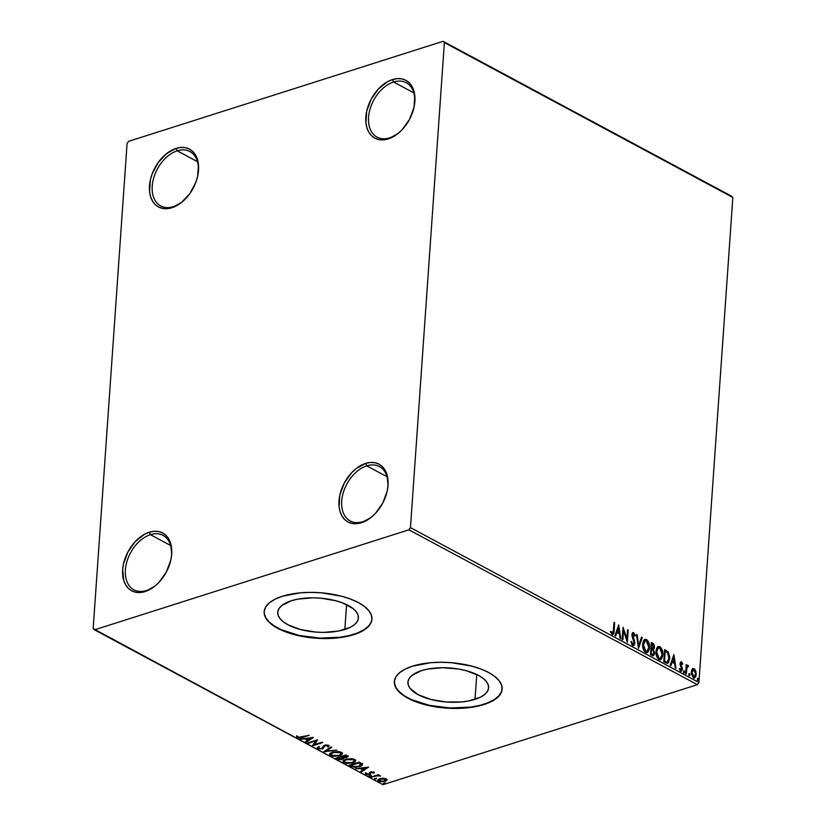 <?xml version="1.0" encoding="UTF-8"?>
<svg xmlns="http://www.w3.org/2000/svg" width="826" height="826" viewBox="0 0 826 826"><rect width="100%" height="100%" fill="white"/><g stroke="black" fill="none" stroke-linecap="round" stroke-linejoin="round"><path stroke-width="1.24" d="M400.176 131.644A30.872 20.402 118.2 0 1 389.686 137.839A30.872 20.402 118.2 0 1 377.038 137.126A30.872 20.402 118.2 0 1 370.162 108.722A30.872 20.402 118.2 0 1 393.589 82.011L413.826 92.873L393.589 82.011A30.872 20.402 118.2 0 1 406.247 82.724A30.872 20.402 118.2 0 1 414.456 105.036A30.872 20.402 -61.8 0 0 393.589 82.011L392.443 79.585A32.803 21.672 118.2 0 1 414.538 104.541A32.803 21.672 118.2 0 1 399.805 131.984A32.803 21.672 118.2 0 1 388.292 138.902L389.686 137.839A30.872 20.402 -61.8 0 0 400.166 131.654M173.346 206.665A30.872 20.402 -61.8 0 0 183.826 200.47A30.872 20.402 118.2 0 1 173.346 206.665A30.872 20.402 118.2 0 1 160.698 205.953A30.872 20.402 118.2 0 1 153.822 177.538A30.872 20.402 118.2 0 1 177.249 150.828L176.093 148.401A32.803 21.672 118.2 0 1 198.199 173.357A32.803 21.672 118.2 0 1 183.465 200.811A32.803 21.672 118.2 0 1 171.953 207.718L173.346 206.665L171.953 207.718L167.203 208.668L162.722 208.451L158.675 207.058L155.216 204.549L152.49 201.028L150.58 196.619L149.568 191.498L150.384 179.923L152.17 173.914L158.148 162.598L166.553 153.646L176.093 148.401L180.842 147.451L185.323 147.678L189.371 149.062L192.83 151.571L195.566 155.102L197.466 159.501L198.477 164.622L197.662 176.196L195.886 182.205L189.897 193.521L181.493 202.484L171.953 207.718A32.803 21.672 118.2 0 1 149.506 185.86A32.803 21.672 118.2 0 1 176.093 148.401L177.249 150.828A30.872 20.402 118.2 0 1 189.908 151.54A30.872 20.402 118.2 0 1 198.116 173.863A30.872 20.402 -61.8 0 0 177.249 150.828L197.486 161.7L177.249 150.828A30.872 20.402 -61.8 0 0 152.221 186.087A30.872 20.402 -61.8 0 0 173.346 206.665M146.512 590.497A30.872 20.402 -61.8 0 0 156.992 584.312A30.872 20.402 118.2 0 1 146.512 590.497A30.872 20.402 118.2 0 1 133.853 589.785A30.872 20.402 118.2 0 1 126.977 561.381A30.872 20.402 118.2 0 1 150.415 534.67L149.258 532.243A32.803 21.672 118.2 0 1 171.354 557.199A32.803 21.672 118.2 0 1 156.62 584.643A32.803 21.672 118.2 0 1 145.108 591.561L146.512 590.497L145.108 591.561L140.368 592.51L135.887 592.283L131.84 590.889L128.381 588.391L125.645 584.86L123.735 580.451L122.661 569.703L123.539 563.766L127.947 551.902L135.288 541.567L144.436 534.329L149.258 532.243L153.997 531.283L158.478 531.51L162.526 532.904L165.985 535.413L168.721 538.934L170.631 543.343L171.705 554.101L170.827 560.038L166.418 571.891L159.077 582.227L154.648 586.315L145.108 591.561A32.803 21.672 118.2 0 1 122.661 569.703A32.803 21.672 118.2 0 1 149.258 532.243L150.415 534.67A30.872 20.402 118.2 0 1 163.063 535.382A30.872 20.402 118.2 0 1 171.281 557.695A30.872 20.402 -61.8 0 0 150.415 534.67L170.652 545.532L150.415 534.67A30.872 20.402 -61.8 0 0 125.387 569.93A30.872 20.402 -61.8 0 0 146.512 590.497M362.851 521.681A30.872 20.402 -61.8 0 0 373.331 515.486A30.872 20.402 118.2 0 1 362.851 521.681A30.872 20.402 118.2 0 1 350.193 520.969A30.872 20.402 118.2 0 1 343.327 492.554A30.872 20.402 118.2 0 1 366.754 465.854L365.598 463.417A32.803 21.672 118.2 0 1 387.693 488.383A32.803 21.672 118.2 0 1 372.96 515.827A32.803 21.672 118.2 0 1 361.447 522.734L362.851 521.681L361.447 522.734L356.708 523.694L352.227 523.467L348.18 522.073L344.721 519.564L341.985 516.043L340.075 511.635L339.073 506.514L339.878 494.939L344.287 483.086L351.628 472.751L356.058 468.662L365.598 463.417L370.337 462.467L374.818 462.694L378.866 464.088L382.324 466.587L385.061 470.118L386.971 474.527L388.044 485.275L387.167 491.212L382.758 503.075L375.417 513.411L370.988 517.499L361.447 522.734A32.803 21.672 118.2 0 1 339.001 500.876A32.803 21.672 118.2 0 1 365.598 463.417L366.754 465.854A30.872 20.402 118.2 0 1 379.402 466.556A30.872 20.402 118.2 0 1 387.621 488.878A30.872 20.402 -61.8 0 0 366.754 465.854L386.991 476.716L366.754 465.854A30.872 20.402 -61.8 0 0 341.727 501.103A30.872 20.402 -61.8 0 0 362.851 521.681M344.834 629.474A40.453 17.098 4 0 1 300.963 629.639A40.453 17.098 4 0 1 277.743 612.293A40.453 17.098 4 0 1 291.33 600.75L297.742 599.149L312.641 597.828L320.55 598.158L335.779 600.729L342.522 602.877L352.96 608.483L356.254 611.725L358.081 615.102L358.381 618.467L357.121 621.71L354.375 624.704L350.224 627.326L338.433 631.074L323.534 632.396L315.625 632.066L300.396 629.495L287.861 624.735L283.215 621.741L279.921 618.498L278.094 615.133L277.794 611.756L279.054 608.514L281.8 605.52L291.33 600.75A40.453 17.098 4 0 1 335.211 600.585A40.453 17.098 4 0 1 358.432 617.931A40.453 17.098 4 0 1 344.834 629.474L346.579 604.611L344.834 629.474M475.022 699.364A40.453 17.098 4 0 1 431.151 699.539A40.453 17.098 4 0 1 407.92 682.183A40.453 17.098 4 0 1 421.518 670.64L427.93 669.039L442.829 667.718L458.544 669.029L465.967 670.629L478.502 675.389L483.138 678.373L486.442 681.615L488.269 684.991L488.569 688.357L487.309 691.61L484.563 694.594L480.412 697.216L468.61 700.964L461.424 701.955L445.813 701.966L430.583 699.385L418.049 694.625L410.109 688.399L408.271 685.022L407.982 681.646L409.231 678.404L411.988 675.42L421.518 670.64A40.453 17.098 4 0 1 465.389 670.475A40.453 17.098 4 0 1 488.62 687.831A40.453 17.098 4 0 1 475.022 699.364L476.767 674.512L475.022 699.364M394.363 681.409A54.031 22.839 -176 0 0 425.586 704.464A54.031 22.839 -176 0 0 484.015 704.196L483.984 704.537A54.031 22.839 4 0 1 425.38 704.764A54.031 22.839 4 0 1 394.343 681.584A54.031 22.839 4 0 1 412.515 666.169L405.318 669.039L399.774 672.55L396.098 676.535L394.425 680.872L394.818 685.373L397.265 689.886L401.673 694.212L407.868 698.197L415.612 701.697L424.616 704.568L444.966 708.006L465.812 707.996L475.425 706.674L483.984 704.537L491.181 701.666L496.725 698.166L500.401 694.17L502.074 689.834L501.681 685.332L499.234 680.83L494.826 676.494L488.631 672.509L480.887 669.008L471.883 666.148L451.533 662.7L440.97 662.266L430.687 662.71L412.515 666.169A54.031 22.839 4 0 1 471.119 665.942A54.031 22.839 4 0 1 502.156 689.121A54.031 22.839 4 0 1 483.984 704.537L484.015 704.196A54.031 22.839 -176 0 0 502.167 688.946L501.516 691.692L498.832 695.874L494.196 699.632L487.794 702.843L479.885 705.363L470.748 707.097L450.284 707.985L429.51 705.383L411.585 699.674L404.585 695.905L399.257 691.734L395.809 687.294L394.384 682.761M264.175 611.519A54.031 22.839 -176 0 0 295.398 634.575A54.031 22.839 -176 0 0 353.827 634.296L353.796 634.647A54.031 22.839 4 0 1 295.192 634.874A54.031 22.839 4 0 1 264.165 611.694A54.031 22.839 4 0 1 282.327 596.279L275.13 599.149L269.596 602.65L265.91 606.645L264.237 610.982L264.63 615.484L267.077 619.985L271.486 624.322L277.681 628.307L285.424 631.807L294.428 634.678L314.778 638.116L335.624 638.106L345.237 636.784L353.796 634.647L360.993 631.776L366.537 628.276L370.213 624.28L371.886 619.944L371.493 615.442L369.046 610.941L364.638 606.604L358.443 602.619L350.699 599.118L341.696 596.248L321.345 592.81L310.782 592.376L300.499 592.82L282.327 596.279A54.031 22.839 4 0 1 340.931 596.052A54.031 22.839 4 0 1 371.968 619.232A54.031 22.839 4 0 1 353.796 634.647L353.827 634.296A54.031 22.839 -176 0 0 371.979 619.046L371.328 621.792L368.644 625.974L364.008 629.742L357.606 632.943L349.697 635.462L340.56 637.207L320.096 638.095L299.322 635.483L281.398 629.773L274.397 626.015L269.07 621.833L265.621 617.394L264.196 612.871M127.08 143.517L93.162 628.555L94.484 629.835L408.901 529.817L697.351 684.682L382.934 784.7L94.484 629.835L408.901 529.817L410.46 527.618L444.378 42.591L732.838 197.445L698.92 682.482L410.46 527.618L444.378 42.591L443.066 41.3L128.649 141.318L127.08 143.517L93.162 628.555L382.934 784.7L697.351 684.682L698.92 682.482L732.838 197.445L731.516 196.165L443.066 41.3L128.649 141.318L127.08 143.517M692.105 669.122L691.248 673.582L693.417 677.878L694.552 678.043L695.76 676.783L695.946 671.548L694.614 669.039L692.973 668.471L691.217 671.93L693.417 677.878L694.563 678.043L696.256 674.635L695.812 671.104L694.067 668.637L692.105 669.122M687.366 665.58L686.282 666.479L686.953 664.982L686.261 664.61L685.642 673.541L686.323 673.902L687.005 667.356L688.657 666.055L687.738 665.395L686.86 666.293L686.953 664.982L686.261 664.61L685.642 673.541L686.323 673.902L686.86 667.904L688.657 666.055L687.655 665.415M680.82 663.175L680.149 664.052L681.481 663.02L682.297 664.434L682.751 663.877L682.173 664.063L680.634 661.977L681.357 661.832L680.17 662.762L680.159 665.033L681.687 668.719L681.109 669.989L679.86 668.492L679.416 669.101L680.314 670.753L681.667 671.032L682.369 669.267L680.8 663.474L681.481 663.02L682.297 664.434L682.751 663.877L681.718 662.039L680.934 662.08L682.173 664.063L682.751 663.877L680.892 661.812M665.839 662.906L667.615 663.319L668.637 662.504L669.7 657.052L668.317 652.241L664.61 649.577L663.763 661.791L667.676 663.299L669.679 658.797L668.058 651.89L664.61 649.577L663.763 661.791L665.839 662.906M650.475 654.657L653.5 655.72L654.615 653.283L653.418 649.401L654.337 647.966L654.285 645.395L653.438 643.733L651.332 642.442L650.475 654.657L653.335 655.792L654.615 653.283L653.418 649.401L654.44 647.254L652.592 643.124L651.332 642.442L650.475 654.657M638.446 648.203L642.277 637.589L641.534 637.187L638.715 645.282L637.187 634.853L636.433 634.451L638.56 648.265L642.277 637.589L641.534 637.187L638.715 645.282L637.187 634.853L636.433 634.451L638.446 648.203M622.866 639.84L623.506 630.754L627.337 642.236L628.194 630.021L627.502 629.66L626.862 638.766L623.031 627.254L622.184 639.469L622.866 639.84L623.506 630.754L627.337 642.236L628.194 630.021L627.502 629.66L626.862 638.766L623.031 627.254L622.184 639.469L622.866 639.84M612.159 634.42C613.573 634.513 614.214 633.377 614.1 631.012L613.522 631.198L614.1 622.949L613.522 631.198L614.1 631.012L614.678 622.773L613.986 622.401L613.212 632.365L612.417 633.222L610.992 631.353L610.579 632.107L612.159 634.42L613.594 633.945L614.678 622.773L613.986 622.401L613.419 630.527L612.242 633.16L610.992 631.353L610.579 632.107L612.954 634.544M618.684 624.921L614.967 635.597L615.711 635.999L616.908 632.571L619.417 633.924L620.058 638.333L620.811 638.735L618.684 624.921L614.967 635.597L615.711 635.999L616.908 632.571L619.417 633.924L620.058 638.333L620.811 638.735L618.684 624.921M632.675 632.706L633.707 632.664L631.911 634.657L632.127 636.701L634.192 642.793L632.22 644.373L631.043 641.988L632.22 644.373L632.799 644.197L631.539 641.41L630.94 641.73L632.757 645.478L634.244 645.116L634.884 642.597L632.685 634.451L633.604 633.903L634.698 636.113L635.287 635.648L633.707 632.664L632.417 632.964L631.962 634.162L634.172 643.01L632.933 644.259L631.539 641.41L630.94 641.73L632.055 644.848L633.614 645.591M642.649 644.177L642.876 647.625L644.177 650.971L645.653 652.395L647.212 652.581L648.42 651.569L649.473 648.358L648.555 641.998L646.892 639.778L644.941 639.376L643.485 640.831L642.649 644.177C642.37 647.636 643.371 650.382 645.653 652.395L647.15 652.602L649.525 647.811C649.814 644.311 648.802 641.554 646.5 639.53L645.013 639.355L642.649 644.177M655.937 651.311L656.164 654.76L657.465 658.105L658.942 659.53L660.501 659.716L661.698 658.704L662.762 655.483L661.843 649.133L660.18 646.913L658.229 646.51L656.773 647.966L655.937 651.311C655.658 654.77 656.66 657.506 658.942 659.53L660.428 659.737L662.813 654.946C663.102 651.446 662.091 648.678 659.778 646.665L658.301 646.49L655.937 651.311M673.892 654.564L670.175 665.24L670.918 665.642L672.116 662.215L674.625 663.567L675.265 667.976L676.019 668.368L673.892 654.564L670.175 665.24L670.918 665.642L672.116 662.215L674.625 663.567L675.265 667.976L676.019 668.368L673.892 654.564M683.525 671.507L684.475 672.715L684.403 671.022L683.525 671.507L684.021 672.839L684.671 672.127L684.165 670.795L683.525 671.507L684.165 670.795M688.791 674.336L689.751 675.544L689.679 673.851L688.791 674.336L689.297 675.658L689.937 674.956L689.431 673.624L688.791 674.336L689.431 673.624M697.381 678.951L698.342 680.159L698.269 678.466L697.381 678.951L697.887 680.273L698.528 679.561L698.022 678.239L697.381 678.951L698.022 678.239M386.991 779.476L386.909 780.219L386.279 778.846L381.436 778.36L378.762 779.197L377.885 780.56L380.094 781.757L385.608 781.179L386.909 780.219L386.744 779.166L383.202 778.237L379.919 778.712L377.843 780.291L378.638 781.272L384.957 781.417L387.053 779.827M370.977 777.049L377.399 775.779L380.641 776.027L377.957 775.418L379.041 775.067L378.36 774.695L370.977 777.049L376.79 775.882L380.641 776.027L377.957 775.418L379.041 775.067L378.36 774.695L370.977 777.049M373.724 772.103L370.203 772.114L368.592 774.272L366.796 774.138L366.63 773.384L365.433 773.931L368.262 774.809L370.296 774.22L371.204 772.372L374.002 773.146L373.724 772.103L370.482 772.011L368.819 774.21L365.546 773.384L365.959 774.468L369.542 774.561L371.204 772.372L374.002 773.146L373.724 772.103L374.002 773.146M351.174 766.414L355.356 767.364L360.817 766.187L362.418 764.277L359.196 762.088L349.099 765.299L351.174 766.414L349.945 765.031L351.174 766.414L359.516 766.683C361.695 766.084 362.624 765.217 362.315 764.071L359.196 762.088L349.099 765.299L351.174 766.414M335.81 758.165L338.722 759.538L341.417 759.61L343.781 758.671L343.74 757.772L346.734 757.535L348.076 756.409L345.908 754.954L335.81 758.165L337.597 759.125L342.573 759.342L343.74 757.772L346.734 757.535L348.087 756.554L345.908 754.954L335.81 758.165M323.792 751.712L336.863 750.101L326.28 750.968L331.763 747.365L331.019 746.962L323.906 751.774L336.863 750.101L326.28 750.968L331.763 747.365L331.019 746.962L323.792 751.712M308.212 743.348L315.718 740.953L312.672 745.744L322.77 742.533L322.088 742.161L314.551 744.556L317.618 739.766L307.52 742.977L308.212 743.348L308.253 742.75L308.212 743.348L315.718 740.953L312.517 745.661L322.77 742.533L322.088 742.161L314.551 744.556L317.618 739.766L307.52 742.977L308.212 743.348M298.217 737.319L302.44 737.442L302.481 736.844L302.44 737.442L309.254 735.274L299.745 737.566L296.74 736.42L297.267 737.69L300.024 738.062L309.254 735.274L298.3 737.36L297.866 736.358L296.658 736.813L296.71 736.111M313.26 737.432L300.303 739.105L305.207 738.971L307.716 740.313L305.403 741.841L306.147 742.244L313.384 737.494L300.303 739.105L305.207 738.971L307.716 740.313L305.403 741.841L306.147 742.244L313.26 737.432M325.351 744.949L324.411 746.281L325.341 745.104L325.299 745.651L327.478 745.723L327.519 745.083L327.385 746.776L328.541 746.869L328.521 745.403L324.566 745.289L321.81 748.521L318.846 748.397L319.135 747.107L318.062 746.972L317.865 748.748L322.925 748.728L324.535 746.095L325.805 745.527L327.478 745.723L327.385 746.776L328.541 746.869L328.789 745.568L326.518 745L323.596 745.775L321.644 748.573L318.97 748.459L319.135 747.107L318.062 746.972L317.267 748.015L317.865 748.748L317.411 747.623M332.568 752.145L330.555 753.095L329.75 754.696L332.795 756.327L339.496 755.821L341.727 754.727L342.356 753.25L338.577 751.536L333.033 752.011L329.698 754.345L330.751 755.676L339.496 755.821L342.408 753.622L341.314 752.269L332.568 752.145M345.857 759.28L343.843 760.23L343.038 761.83L346.084 763.451L352.774 762.956L355.015 761.861L355.645 760.385L351.866 758.671L346.321 759.146L342.986 761.479L344.039 762.811L352.774 762.956L355.686 760.756L354.602 759.404L345.857 759.28M368.479 767.075L355.521 768.748L360.415 768.614L362.924 769.956L360.611 771.484L361.354 771.876L368.592 767.127L355.521 768.748L360.415 768.614L362.924 769.956L360.611 771.484L361.354 771.876L368.479 767.075M369.511 775.655L369.573 776.337L371.07 776.017L369.841 775.573L369.243 776.223L370.657 776.264L370.926 775.686L369.243 776.223M374.787 778.484L374.839 779.166L376.346 778.846L375.107 778.402L374.519 779.052L375.933 779.094L376.202 778.515L374.519 779.052M383.378 783.089L383.429 783.771L384.937 783.451L383.698 783.017L383.109 783.668L384.524 783.709L384.792 783.131L383.109 783.668M388.292 138.902L383.543 139.852L379.062 139.625L375.014 138.231L371.555 135.732L368.83 132.201L366.92 127.793L365.908 122.682L366.723 111.107L371.132 99.244L378.463 88.909L387.611 81.671L392.443 79.585L397.182 78.625L401.663 78.852L405.711 80.246L409.169 82.755L411.906 86.276L413.805 90.684L414.817 95.806L414.012 107.38L409.603 119.233L402.262 129.568L397.833 133.657L388.292 138.902A32.803 21.672 118.2 0 1 365.846 117.044A32.803 21.672 118.2 0 1 392.443 79.585L393.589 82.011A30.872 20.402 -61.8 0 0 368.561 117.271A30.872 20.402 -61.8 0 0 389.686 137.839L388.292 138.902M296.74 736.42L297.267 737.69L297.319 736.998L296.792 735.718M296.73 736.369L298.599 737.381M312.259 737.556L306.198 741.542L306.147 742.244L306.002 741.438L312.259 737.556M307.768 739.621L307.716 740.313L307.768 739.621L305.548 738.423L307.768 739.621M310.886 738.237L308.459 739.828L306.539 738.795L310.917 737.732L308.459 739.828L306.539 738.795L310.886 738.237M317.329 739.859L314.551 744.556L317.329 739.859M314.561 744.463L313.002 744.959L314.561 744.463M315.759 740.354L315.718 740.953L315.759 740.354M317.267 747.984L317.865 748.748L322.481 748.893L324.257 747.065L324.463 745.589L324.257 747.065L322.481 748.893L322.398 748.232M318.846 748.397L319.135 747.107M319.177 746.415L318.898 747.695M328.541 746.869L328.521 745.403M328.583 746.167L327.788 746.105L328.583 746.167M327.478 745.723L327.385 746.776M327.426 746.085L327.53 745.031L327.426 746.085M318.815 748.377L317.907 748.057L317.865 748.748M317.39 747.602L318.97 748.408M322.285 748.273L323.885 747.385L324.401 745.775M323.338 747.84L323.885 747.385M331.205 747.065L326.332 750.266L326.28 750.968L326.332 750.266L331.205 747.065M326.291 750.772L324.959 750.948L326.291 750.772M342.367 753.281L339.992 754.974L342.201 753.57M339.538 755.191L339.496 755.821L339.538 755.191M341.128 753.735L338.805 755.449L331.763 755.336L330.947 754.283L333.26 752.517L340.312 752.61L341.128 753.735L340.198 751.836L341.128 753.715L338.805 755.449L335.356 755.997L330.803 754.974L330.751 755.676L329.791 753.983L332.847 755.625M329.77 753.488L329.791 754.004M331.03 753.849L332.62 752.063M331.938 755.418L330.968 754.138L333.301 751.939L333.26 752.517L336.709 751.97L340.312 752.61L340.364 751.918L341.169 753.044M332.124 752.3L330.947 754.283M347.963 756.193L346.734 757.535L346.652 756.874M343.946 758.299L343.74 757.772M343.792 757.07L342.522 758.681M342.356 758.733L343.967 757.762M346.466 756.926L348.107 755.986M341.933 758.278L342.666 757.122L342.614 757.824L341.685 756.502L342.614 757.824L341.892 758.98L337.535 758.206L341.293 757.008L341.334 756.409L341.634 757.205L341.448 756.379L342.852 757.452M346.073 756.471L346.321 755.336L346.022 757.174L342.325 756.688L345.609 755.057L346.27 756.038L345.722 755.016L346.755 755.635L346.59 756.255M346.27 756.038L346.022 757.174L344.69 757.39L342.325 756.688L342.367 756.079L342.325 756.688L345.557 755.656L346.817 756.502L346.022 757.174M342.614 757.824L342.398 758.764L340.013 759.177L337.535 758.206L337.576 757.607L337.535 758.206L341.293 757.008L342.811 758.247L342.666 757.122M355.645 760.416L353.28 762.099L355.49 760.705M352.826 762.315L352.774 762.956L352.826 762.315M345.258 762.563L344.091 762.109L344.039 762.811L343.079 761.118L346.125 762.759M344.308 760.983L345.908 759.197M353.476 758.96L354.457 760.168M353.6 759.744L354.416 760.849L352.093 762.584L345.051 762.46L344.235 761.417L346.59 759.073L346.548 759.652L353.6 759.744L353.642 759.053L354.22 761.345L351.329 762.801L346.703 762.987L344.266 761.686L344.783 760.519L347.312 759.435L353.6 759.744M354.416 760.849L353.487 758.97M345.413 759.435L344.235 761.417M362.469 764.639L362.315 764.071M362.366 763.379C362.676 764.515 361.747 765.382 359.568 765.991M359.568 766.053L359.516 766.683L359.568 766.053M353.001 766.425L350.823 765.341L358.845 762.79L358.887 762.192L361.199 764.133M359.909 765.878L362.469 764.164M350.864 764.742L350.823 765.341L350.864 764.742M359.3 763.028L360.993 764.184L361.045 763.482L359.351 762.336L359.3 763.028L361.168 764.7L361.045 763.482L358.835 766.322L353.662 766.642L350.823 765.341L359.3 763.028M367.477 767.199L361.406 771.185L361.354 771.876L361.22 771.081L367.477 767.199M362.975 769.264L362.924 769.956L362.975 769.264L360.755 768.066L362.975 769.264M366.094 767.87L363.667 769.471L361.747 768.438L366.135 767.375L363.667 769.471L361.747 768.438L366.094 767.87M374.064 772.413L373.125 772.434L374.116 772.32M372.856 772.413L372.96 773.136M371.246 771.835L371.204 772.372L371.246 771.835M371.256 771.67L370.698 772.671M370.678 772.589L369.542 774.561L369.315 773.952M370.461 774.076L370.637 773.198M366.599 773.993L366.011 773.766L365.959 774.468L365.598 772.692M365.546 773.384L365.959 774.468M366.796 774.138L366.63 773.384M369.563 772.496L369.356 773.9L370.513 773.384M369.408 773.198L369.439 772.568M365.474 773.239L366.837 774.045M370.595 772.96L370.833 771.887M370.657 776.264L370.926 775.686M369.439 775.593L370.709 775.573L369.294 775.531M377.998 774.809L377.957 775.418L377.998 774.809M379.578 775.438L379.526 776.099L379.578 775.438M377.988 775.025L376.852 775.18M376.832 775.18L376.79 775.882L376.832 775.18L378.101 775.025M374.188 776.027L374.147 776.626L374.188 776.027M371.71 776.812L371.669 777.411L371.71 776.812M375.933 779.094L376.202 778.515M386.909 780.219L386.96 779.527L385.009 780.715L387.043 779.352M384.999 780.756L384.957 781.417L384.999 780.756M379.33 780.849L378.69 780.57L378.638 781.272L377.957 779.93M377.936 779.868L379.351 780.859L379.144 779.909L380.641 778.505L380.6 779.083L385.37 779.125L385.897 779.806L385.639 778.567L385.773 779.517M379.062 779.754L379.774 778.742M385.37 779.125L385.484 780.456L382.583 781.375L379.547 780.983L380.6 779.083L385.37 779.125L385.412 778.495L384.266 781.045L379.547 780.983L379.041 779.568M380.652 778.381L379.599 780.281M384.524 783.709L384.792 783.131M360.993 764.184L360.714 765.423L358.525 766.414L353.063 766.445M612.541 634.657L613.522 631.198L612.655 634.575M610.414 631.529L611.663 633.346L612.345 633.201M612.004 633.408L610.6 631.9M618.333 625.932L620.15 638.384L618.333 625.932M616.33 632.757L615.277 635.762L616.33 632.757M617.951 628.08L616.712 631.663L618.633 632.695L616.712 631.663L618.529 627.894L619.211 632.51L617.29 631.477L618.529 627.894L617.951 628.08M622.938 628.576L626.284 638.952L626.862 638.766L626.284 638.952L622.938 628.576M627.471 630.135L628.194 630.021L627.615 630.207L626.851 641.131L627.471 630.135M622.928 630.94L623.506 630.754L622.928 630.94L622.329 639.551L622.928 630.94M633.707 632.664L633.129 632.84L634.709 635.834L635.287 635.648L633.707 632.664L632.953 632.561M633.026 634.089L632.024 635.153L633.604 633.903L634.698 636.113L635.287 635.648L634.636 635.896L633.697 633.346L632.706 632.706M632.902 634.038L633.604 633.903M632.902 636.774L632.602 634.967L632.024 635.153L633.088 638.622L633.666 638.446L632.902 636.774M632.757 645.478L634.874 643.186L633.666 638.446L633.088 638.622L634.296 643.361L634.874 643.186L633.315 645.633M633.005 645.777L634.306 642.783L632.066 636.051L632.633 634.017M636.516 634.987L637.187 634.853L636.609 635.039L638.137 645.467L638.715 645.282L638.137 645.467L636.516 634.987M641.389 637.6L642.277 637.589L638.333 647.439L641.389 637.6M644.734 639.469L645.922 639.706C648.234 641.73 649.236 644.497 648.947 647.997L646.861 652.664M646.634 652.767L648.606 650.072L648.916 645.695L647.408 641.141L644.579 639.5M646.097 651.528L643.96 650.165L642.793 646.541L643.289 642.318L644.899 640.79M644.982 640.78L642.762 644.724L644.456 641.203L646.273 640.718L648.844 647.439L646.934 651.291L645.137 651.311L646.655 651.342L645.715 651.136L643.34 644.548L642.762 644.724L645.137 651.311L645.715 651.136L644.094 649.143L643.309 645.436L645.271 640.656L647.068 641.275L648.668 644.662L648.565 649.122L646.675 651.342M652.922 655.906L654.037 653.469L652.839 649.587L653.82 646.211L653.221 644.383L651.291 642.917L652.592 643.124L652.013 643.309L653.862 647.439L654.44 647.254L652.839 649.587L653.418 649.401L652.839 649.587L654.037 653.469L654.615 653.283L653.036 655.834M652.468 654.677L650.671 653.955L650.991 649.422L652.994 650.155L653.924 652.912L653.118 654.481L651.456 654.378L652.819 654.491M652.375 648.627L651.074 648.162L651.353 644.249L652.643 644.456L653.748 646.913L653.015 648.431L651.425 648.358L652.705 648.441M652.003 648.173L651.074 648.162L652.003 648.173L651.931 644.063L651.353 644.249L651.074 648.162L651.652 647.987L651.931 644.063L653.397 645.137L653.758 646.552L653.221 648.307L652.003 648.173M652.034 654.202L650.671 653.955L652.034 654.202L651.249 653.779L651.569 649.236L650.991 649.422L650.671 653.955L651.249 653.779L651.569 649.236L653.118 650.279L653.913 652.179L653.335 654.368L652.034 654.202M658.023 646.603L659.21 646.841C661.512 648.864 662.524 651.631 662.235 655.132L660.15 659.798M659.922 659.891L661.894 657.207L662.204 652.829L660.697 648.276L657.868 646.634M659.385 658.663L657.248 657.289L656.071 653.676L656.577 649.453L658.188 647.925M658.27 647.914L656.05 651.859L656.629 651.673L656.05 651.859L658.425 658.446L659.003 658.26L656.629 651.673L658.559 647.79L659.726 647.935L662.122 654.574L660.222 658.425L658.425 658.446L659.943 658.477M667.181 663.454L668.895 660.532L668.905 655.421L667.491 652.075L664.579 650.052L668.058 651.89L667.491 652.075L669.101 658.972L669.679 658.797L667.387 663.35M666.778 662.132L663.959 661.089L664.641 651.384L663.959 661.089L664.538 660.914L665.219 651.198L667.615 652.85L668.988 658.425L667.119 661.987M666.85 662.111L663.959 661.089L665.271 661.306L664.538 660.914L665.219 651.198L667.615 652.85L668.823 655.534L668.719 660.129L667.129 661.977M673.541 655.565L675.358 668.017L673.541 655.565M671.538 662.4L670.495 665.405L671.538 662.4M673.169 657.723L671.92 661.306L673.84 662.338L671.92 661.306L673.737 657.537L674.419 662.153L672.498 661.12L673.737 657.537L673.169 657.723M680.903 663.206L680.149 664.052L680.263 664.951L680.841 664.765L681.481 663.02M680.727 663.867L680.149 664.052L680.376 663.35L681.192 662.979M681.46 666.055L680.841 664.765L680.263 664.951L680.882 666.231L681.46 666.055L680.882 666.231L681.667 667.955L682.245 667.769L681.46 666.055M679.282 668.668L680.738 669.938L679.86 668.492L679.416 669.101L680.738 671.073L682.369 669.267L682.245 667.769L681.667 667.955L681.791 669.452L682.369 669.267L680.159 671.259M680.738 671.073L681.419 671.166M681.512 661.905L680.035 663.536L681.677 668.946L680.738 669.938M680.531 670.175L681.099 669.132M680.159 670.113L679.364 668.895M681.089 671.218L681.791 668.719L680.149 664.052M683.897 672.901L683.587 670.98L684.093 672.312L684.671 672.127L683.443 673.014M684.021 672.839L684.671 672.127M688.151 665.467L687.583 665.653L688.079 666.241L688.657 666.055L687.944 666.499L687.366 665.57M687.191 666.634L685.962 671.094L686.282 668.089L687.965 666.499M685.962 671.094L686.54 670.908L685.787 673.613L685.962 671.094M689.173 675.73L688.853 673.809L689.359 675.131L689.937 674.956L688.719 675.844M689.297 675.658L689.937 674.956M692.653 668.606L694.067 668.637L693.489 668.823L695.234 671.29L695.812 671.104L695.234 671.29L695.678 674.821L696.256 674.635L694.263 678.094M693.974 678.229L695.42 676.318L695.637 673.076L694.521 669.793L692.394 668.657M694.005 676.928L691.909 672.302L693.985 669.731L695.575 674.274L693.355 677.103L691.445 674.357L691.507 671.352L692.787 669.783M693.406 669.917L691.331 672.488L691.909 672.302L691.331 672.488L692.921 676.969L693.489 676.783L691.889 672.911L692.642 670.062L694.408 670.062L695.585 673.665L694.986 676.318L693.489 676.783M692.931 669.783L693.985 669.731M697.763 680.345L697.454 678.425L697.949 679.746L698.528 679.561L697.309 680.459M697.887 680.273L698.528 679.561M619.211 632.51L617.29 631.477L618.529 627.894L619.211 632.51M662.122 654.574L660.501 658.301L659.169 658.343L657.826 657.114L656.598 652.117L657.155 649.267L658.239 647.935L659.726 647.935L661.141 649.515L662.122 654.574M674.419 662.153L672.498 661.12L673.737 657.537L674.419 662.153M443.066 41.3L732.838 197.445L443.066 41.3M410.46 527.618L698.92 682.482L697.351 684.682L408.901 529.817L410.46 527.618M400.527 131.334L399.805 131.984M414.394 105.501L414.538 104.541M184.188 200.15L183.465 200.811M198.054 174.317L198.199 173.357M157.343 583.992L156.62 584.643M171.209 558.159L171.354 557.199M373.682 515.176L372.96 515.827M387.549 489.343L387.693 488.383M318.516 747.933L318.557 747.231M329.027 746.064L329.078 745.372M327.788 746.136L327.839 745.434M342.408 753.622L342.449 752.93M329.698 754.345L329.75 753.642M348.087 756.554L348.138 755.852M346.827 756.606L346.879 755.904M355.686 760.756L355.738 760.065M342.986 761.479L343.038 760.777M374.137 772.733L374.188 772.031M373.104 772.785L373.156 772.093M365.402 773.735L365.453 773.033M366.496 773.704L366.537 773.012M369.439 773.652L369.49 772.96M371.111 775.913L371.153 775.222M376.377 778.742L376.429 778.051M384.968 783.358L385.019 782.656M645.013 639.355L644.435 639.53M646.934 651.291L646.355 651.477M645.271 640.656L644.693 640.842M653.015 648.431L652.437 648.606M653.118 654.481L652.55 654.657M658.301 646.49L657.723 646.665M660.222 658.425L659.644 658.601M658.559 647.79L657.981 647.976"/></g></svg>
